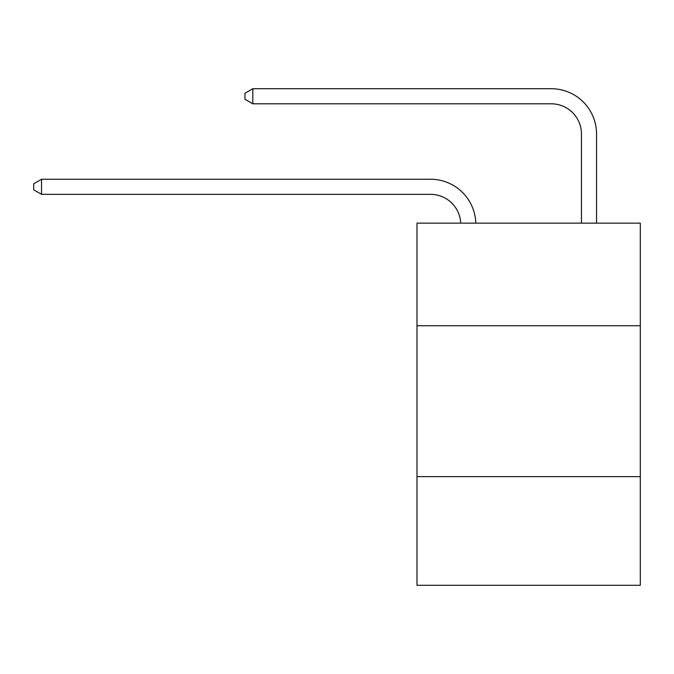 <?xml version="1.0" encoding="UTF-8"?>
<svg xmlns="http://www.w3.org/2000/svg" width="674" height="674" viewBox="0 0 674 674"><rect width="100%" height="100%" fill="white"/><g stroke="black" fill="none" stroke-linecap="round" stroke-linejoin="round"><path stroke-width="1.01" d="M416.979 325.744L640.3 325.744L640.3 223.136L416.979 223.136L416.979 585.285L640.3 585.285L640.3 476.636L416.979 476.636M640.3 476.636L640.3 325.744M430.551 194.339A30.178 30.178 0 0 1 460.704 223.136A30.178 30.178 0 0 0 430.551 194.339A30.178 30.178 0 0 1 460.704 223.136A30.178 30.178 0 0 0 430.551 194.339A30.178 30.178 0 0 1 460.704 223.136A30.178 30.178 0 0 0 430.551 194.339A30.178 30.178 0 0 1 460.704 223.136A30.178 30.178 0 0 0 430.551 194.339A30.178 30.178 0 0 1 460.704 223.136A30.178 30.178 0 0 0 430.551 194.339A30.178 30.178 0 0 1 460.704 223.136A30.178 30.178 0 0 0 430.551 194.339A30.178 30.178 0 0 1 460.704 223.136A30.178 30.178 0 0 0 430.551 194.339A30.178 30.178 0 0 1 460.704 223.136A30.178 30.178 0 0 0 430.551 194.339A30.178 30.178 0 0 1 460.704 223.136A30.178 30.178 0 0 0 430.551 194.339A30.178 30.178 0 0 1 460.704 223.136A30.178 30.178 0 0 0 430.551 194.339A30.178 30.178 0 0 1 460.704 223.136A30.178 30.178 0 0 0 430.551 194.339A30.178 30.178 0 0 1 460.704 223.136A30.178 30.178 0 0 0 430.551 194.339A30.178 30.178 0 0 1 460.704 223.136A30.178 30.178 0 0 0 430.551 194.339A30.178 30.178 0 0 1 460.704 223.136A30.178 30.178 0 0 0 430.551 194.339L41.544 194.339L33.7 189.815L33.7 183.783L41.544 179.25L430.551 179.25A45.268 45.268 0 0 1 475.802 223.136M581.451 223.136L581.451 133.983A30.178 30.178 0 0 0 551.273 103.804L252.801 103.804L244.957 99.28L244.957 93.239L252.801 88.715L551.273 88.715A45.268 45.268 0 0 1 596.541 133.983L596.541 223.136M41.544 194.339L41.544 179.25L430.551 179.25M581.451 133.983A30.178 30.178 0 0 0 551.273 103.804A30.178 30.178 0 0 1 581.451 133.983A30.178 30.178 0 0 0 551.273 103.804A30.178 30.178 0 0 1 581.451 133.983A30.178 30.178 0 0 0 551.273 103.804A30.178 30.178 0 0 1 581.451 133.983A30.178 30.178 0 0 0 551.273 103.804A30.178 30.178 0 0 1 581.451 133.983A30.178 30.178 0 0 0 551.273 103.804A30.178 30.178 0 0 1 581.451 133.983A30.178 30.178 0 0 0 551.273 103.804A30.178 30.178 0 0 1 581.451 133.983A30.178 30.178 0 0 0 551.273 103.804A30.178 30.178 0 0 1 581.451 133.983A30.178 30.178 0 0 0 551.273 103.804A30.178 30.178 0 0 1 581.451 133.983A30.178 30.178 0 0 0 551.273 103.804A30.178 30.178 0 0 1 581.451 133.983A30.178 30.178 0 0 0 551.273 103.804A30.178 30.178 0 0 1 581.451 133.983A30.178 30.178 0 0 0 551.273 103.804A30.178 30.178 0 0 1 581.451 133.983A30.178 30.178 0 0 0 551.273 103.804A30.178 30.178 0 0 1 581.451 133.983A30.178 30.178 0 0 0 551.273 103.804A30.178 30.178 0 0 1 581.451 133.983A30.178 30.178 0 0 0 551.273 103.804M252.801 103.804L252.801 88.715L551.273 88.715"/></g></svg>
